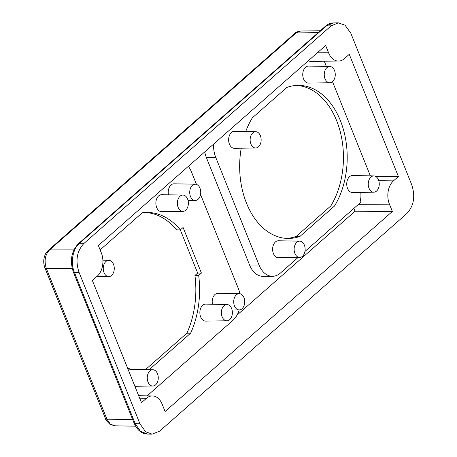 <?xml version="1.0" encoding="UTF-8"?>
<svg xmlns="http://www.w3.org/2000/svg" width="457" height="457" viewBox="0 0 457 457"><rect width="100%" height="100%" fill="white"/><g stroke="black" fill="none" stroke-linecap="round" stroke-linejoin="round"><path stroke-width="0.69" d="M296.656 85.419A72.195 48.836 -89.9 0 1 339.671 129.582A72.195 48.836 -89.9 0 1 330.782 205.97L296.227 236.389A72.195 48.836 -89.9 0 1 286.448 238.394M245.717 131.53A72.195 48.836 -89.9 0 1 252.321 117.843L286.876 87.424A72.195 48.836 -89.9 0 1 298.535 85.368A72.195 48.836 -89.9 0 1 343.058 128.314A72.195 48.836 -89.9 0 1 334.535 205.981L330.782 205.97M370.364 175.854L332.502 81.672M326.372 66.419L324.276 61.209M360.265 192.391A17.315 11.711 90.1 0 0 360.99 202.125L304.945 251.459M213.608 144.104A23.079 15.612 -89.9 0 0 215.761 157.431L259.022 265.043A23.079 15.612 90.1 0 0 272.469 276.302A23.079 15.612 90.1 0 0 280.415 273.046L298.13 257.457M358.534 204.285L389.433 204.17L392.369 211.465L165.097 411.511L162.166 404.217A16.989 11.494 -89.9 0 0 152.415 395.928A16.989 11.494 -89.9 0 0 146.417 398.321L141.476 402.668L92.354 280.467L97.29 276.119A16.989 11.494 90.1 0 0 101.305 252.83L98.375 245.535L325.647 45.489L328.577 52.784A16.989 11.494 90.1 0 0 338.511 61.072L310.988 61.335A17.315 11.711 -89.9 0 1 308.184 60.861M299.678 257.434L278.416 257.737A8.494 5.747 -89.9 0 1 272.835 251.539A8.494 5.747 -89.9 0 1 275.44 241.947A8.494 5.747 -89.9 0 1 278.456 240.753L299.718 241.153A8.14 5.507 90.1 0 0 296.827 242.301A8.14 5.507 90.1 0 0 294.331 251.493A8.14 5.507 90.1 0 0 299.678 257.434A8.14 5.507 90.1 0 0 302.448 256.286A8.14 5.507 90.1 0 0 304.956 247.18A8.14 5.507 90.1 0 0 299.718 241.153M373.826 175.922L352.564 175.517A8.494 5.747 90.1 0 0 349.548 176.716A8.494 5.747 90.1 0 0 346.943 186.307A8.494 5.747 90.1 0 0 352.524 192.506L373.792 192.203A8.14 5.507 90.1 0 0 376.557 191.055A8.14 5.507 90.1 0 0 379.07 181.949A8.14 5.507 90.1 0 0 373.826 175.922A8.14 5.507 90.1 0 0 370.935 177.07A8.14 5.507 90.1 0 0 368.445 186.262A8.14 5.507 90.1 0 0 373.792 192.203M329.8 82.763L308.532 83.071A8.494 5.747 -89.9 0 1 302.951 76.873A8.494 5.747 -89.9 0 1 305.556 67.282A8.494 5.747 -89.9 0 1 308.572 66.082L329.834 66.488A8.14 5.507 -89.9 0 1 335.078 72.514A8.14 5.507 -89.9 0 1 332.565 81.62A8.14 5.507 -89.9 0 1 329.8 82.763A8.14 5.507 -89.9 0 1 324.447 76.827A8.14 5.507 -89.9 0 1 326.944 67.63A8.14 5.507 -89.9 0 1 329.834 66.488M255.726 131.719L234.458 131.319A8.494 5.747 90.1 0 0 231.442 132.513A8.494 5.747 90.1 0 0 228.843 142.104A8.494 5.747 90.1 0 0 234.424 148.302L255.686 147.999A8.14 5.507 -89.9 0 1 250.339 142.058A8.14 5.507 -89.9 0 1 252.835 132.867A8.14 5.507 -89.9 0 1 255.726 131.719A8.14 5.507 -89.9 0 1 260.964 137.746A8.14 5.507 -89.9 0 1 258.456 146.851A8.14 5.507 -89.9 0 1 255.686 147.999M334.535 205.981L299.981 236.395A72.195 48.836 -89.9 0 1 288.321 238.451A72.195 48.836 -89.9 0 1 241.222 148.205M338.511 61.072A16.989 11.494 90.1 0 0 344.327 58.679L349.268 54.332L398.39 176.533L375.597 176.385M411.666 184.599L350.81 33.212L345.069 25.209L338.351 22.85L331.125 25.849L326.401 25.912L333.616 22.919C330.582 23.004 327.852 24.118 325.418 26.26A3.188 2.011 48.6 0 1 326.401 25.912L79.432 243.301C72.72 248.859 70.315 262.832 74.417 272.406L135.232 423.702L140.379 431.219L147.371 434.059C141.647 433.79 137.243 430.186 134.152 423.256A3.188 1.205 -21.9 0 0 135.232 423.702L139.933 423.788L145.537 431.682L152.078 434.15L159.613 431.151L406.65 213.71C413.882 206.09 415.556 196.384 411.666 184.599M325.418 26.26L78.45 243.644A3.188 2.011 -131.4 0 1 79.432 243.301L84.094 243.29C76.856 250.91 75.182 260.616 79.072 272.401L139.933 423.788M84.094 243.29L331.125 25.849M389.433 204.17A16.989 11.494 -89.9 0 1 393.448 180.881L398.39 176.533M239.914 293.702A23.084 15.618 90.1 0 0 238.405 288.67L200.543 194.476M196.499 184.422L191.477 171.941A23.084 15.618 -89.9 0 0 188.33 166.354M147.131 395.853L232.95 320.317A23.084 15.618 90.1 0 0 239.217 309.926M226.952 304.516L205.684 304.111A8.494 5.747 90.1 0 0 202.668 305.31A8.494 5.747 90.1 0 0 200.069 314.902A8.494 5.747 90.1 0 0 205.644 321.1L226.912 320.797A8.14 5.507 90.1 0 0 229.682 319.649A8.14 5.507 90.1 0 0 232.19 310.543A8.14 5.507 90.1 0 0 226.952 304.516A8.14 5.507 90.1 0 0 224.056 305.664A8.14 5.507 90.1 0 0 221.565 314.856A8.14 5.507 90.1 0 0 226.912 320.797M239.302 293.645A8.14 5.507 90.1 0 0 236.412 294.788A8.14 5.507 90.1 0 0 233.915 303.985A8.14 5.507 90.1 0 0 239.262 309.92A8.14 5.507 90.1 0 0 242.033 308.778A8.14 5.507 90.1 0 0 244.541 299.672A8.14 5.507 90.1 0 0 239.302 293.645L218.035 293.24A8.494 5.747 90.1 0 0 215.018 294.439A8.494 5.747 90.1 0 0 212.459 304.242M168.467 194.808A8.494 5.747 -89.9 0 1 171.027 185.005A8.494 5.747 -89.9 0 1 174.043 183.805L195.31 184.205A8.14 5.507 -89.9 0 1 200.549 190.238A8.14 5.507 -89.9 0 1 198.041 199.338A8.14 5.507 -89.9 0 1 195.27 200.486A8.14 5.507 -89.9 0 1 189.923 194.545A8.14 5.507 -89.9 0 1 192.414 185.353A8.14 5.507 -89.9 0 1 195.31 184.205M182.92 211.363L161.652 211.665A8.494 5.747 -89.9 0 1 156.071 205.467A8.494 5.747 -89.9 0 1 158.676 195.876A8.494 5.747 -89.9 0 1 161.692 194.676L182.954 195.082A8.14 5.507 -89.9 0 1 188.198 201.109A8.14 5.507 -89.9 0 1 185.685 210.214A8.14 5.507 -89.9 0 1 182.92 211.363A8.14 5.507 -89.9 0 1 177.573 205.422A8.14 5.507 -89.9 0 1 180.064 196.224A8.14 5.507 -89.9 0 1 182.954 195.082M127.509 367.919A77.501 52.429 90.1 0 0 131.182 369.359A8.494 5.747 -89.9 0 0 128.56 370.541M180.298 229.877L197.664 273.069L201.417 273.075L198.692 275.48A77.501 52.429 90.1 0 1 190.626 333.193L149.176 369.679M201.417 273.075L183.086 227.477L180.361 229.877L176.608 229.871A77.501 52.429 90.1 0 0 145.469 212.505M100.123 249.882L142.236 212.813A77.501 52.429 -89.9 0 1 147.343 212.459A77.501 52.429 -89.9 0 1 180.361 229.877M272.469 276.302L263.083 276.348A23.147 15.658 -89.9 0 1 249.596 265.054L206.341 157.442A23.147 15.658 90.1 0 1 204.736 151.918M353.901 208.363L355.055 211.231L237.046 315.102M392.369 211.465L355.055 211.231M131.182 369.359L152.838 369.747A8.14 5.507 90.1 0 0 149.947 370.895A8.14 5.507 90.1 0 0 147.457 380.087A8.14 5.507 90.1 0 0 152.804 386.028A8.14 5.507 90.1 0 0 155.569 384.88A8.14 5.507 90.1 0 0 158.082 375.774A8.14 5.507 90.1 0 0 152.838 369.747M197.664 273.069L194.939 275.468A77.501 52.429 -89.9 0 1 186.873 333.187L145.497 369.61M198.692 275.48L194.939 275.468M190.626 333.193L186.873 333.187M114.684 425.804L110.286 424.05L106.927 419.178A4.244 1.605 158.1 0 1 105.481 418.583L105.481 418.583C105.356 419.435 106.835 421.331 109.914 424.285L114.684 425.804L135.58 426.192M300.717 31.025L296.102 32.938A4.244 2.685 -131.4 0 0 294.794 33.395L294.794 33.395C295.839 32.179 297.815 31.384 300.717 31.025L320.317 30.75M318.181 32.63L296.102 32.938L49.584 249.922C45.054 254.698 43.986 260.907 46.374 268.556A4.244 1.605 158.1 0 1 44.935 267.968L105.481 418.583M105.955 261.461A8.14 5.507 -89.9 0 1 108.846 260.313A8.14 5.507 -89.9 0 1 114.09 266.34A8.14 5.507 -89.9 0 1 111.577 275.445A8.14 5.507 -89.9 0 1 108.812 276.594A8.14 5.507 -89.9 0 1 103.459 270.653A8.14 5.507 -89.9 0 1 105.955 261.461M296.227 236.389L299.981 236.395M259.022 265.043L249.596 265.054M215.761 157.431L206.341 157.442M393.448 180.881L378.767 180.698M146.417 398.321L139.693 398.241M317.307 52.829L328.577 52.784M72.223 268.505L46.374 268.556L106.927 419.178L132.701 419.657M73.32 271.926A3.188 1.205 -21.9 0 0 73.331 271.966A3.188 1.205 -21.9 0 0 74.417 272.406L79.072 272.401M134.152 423.256L73.331 271.966C69.658 260.747 71.361 251.304 78.45 243.644A3.188 2.011 -131.4 0 0 78.404 243.684M294.794 33.395L48.276 250.385A4.244 2.685 -131.4 0 1 49.584 249.922L73.891 249.882M152.415 395.928L138.688 395.733M239.262 309.92L232.082 310.023M195.27 200.486L188.09 200.589M151.787 434.139L147.371 434.059M333.616 22.919L338.111 22.856M48.276 250.385C45.169 253.681 45.283 254.315 44.272 257.285C43.381 260.878 43.598 264.437 44.935 267.968M152.804 386.028L134.889 386.285M108.846 260.313L102.882 260.199M108.812 276.594L96.558 276.771"/></g></svg>
